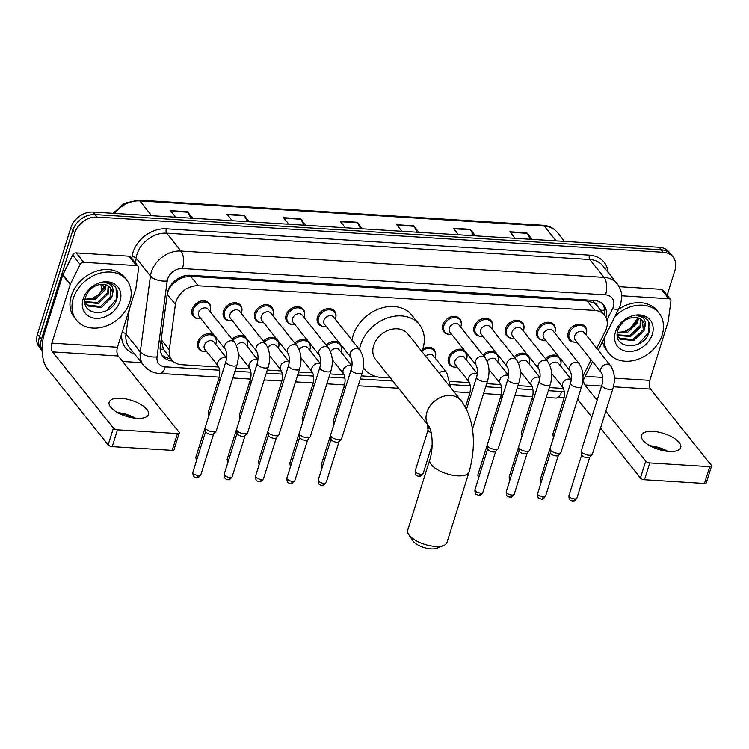 <?xml version="1.0" encoding="UTF-8"?>
<svg xmlns="http://www.w3.org/2000/svg" width="749" height="749" viewBox="0 0 749 749"><rect width="100%" height="100%" fill="white"/><g stroke="black" fill="none" stroke-linecap="round" stroke-linejoin="round"><path stroke-width="1.12" d="M454.812 367.141A10.289 8.042 -38.6 0 1 449.54 364.594A10.289 8.042 -38.6 0 1 448.529 357.61A10.289 8.042 -38.6 0 1 455.841 349.989A10.289 8.042 -38.6 0 1 465.007 351.084M204.112 351.543A10.289 8.042 -38.6 0 1 198.841 348.997A10.289 8.042 -38.6 0 1 197.83 342.012A10.289 8.042 -38.6 0 1 205.142 334.382A10.289 8.042 -38.6 0 1 214.308 335.486M198.419 318.746A10.289 8.042 -38.6 0 1 193.148 316.19A10.289 8.042 -38.6 0 1 192.137 309.215A10.289 8.042 -38.6 0 1 199.974 301.388A10.289 8.042 -38.6 0 1 209.224 303.354A10.289 8.042 -38.6 0 1 210.544 309.065M229.756 320.694A10.289 8.042 -38.6 0 1 224.485 318.147A10.289 8.042 -38.6 0 1 223.474 311.163A10.289 8.042 -38.6 0 1 231.31 303.345A10.289 8.042 -38.6 0 1 240.56 305.311A10.289 8.042 -38.6 0 1 241.88 311.013M261.092 322.641A10.289 8.042 -38.6 0 1 255.821 320.095A10.289 8.042 -38.6 0 1 254.81 313.11A10.289 8.042 -38.6 0 1 262.646 305.292A10.289 8.042 -38.6 0 1 271.906 307.259A10.289 8.042 -38.6 0 1 273.216 312.96M292.428 324.598A10.289 8.042 -38.6 0 1 287.157 322.042A10.289 8.042 -38.6 0 1 286.146 315.067A10.289 8.042 -38.6 0 1 293.983 307.24A10.289 8.042 -38.6 0 1 303.242 309.206A10.289 8.042 -38.6 0 1 304.553 314.917M323.765 326.545A10.289 8.042 -38.6 0 1 318.494 323.999A10.289 8.042 -38.6 0 1 317.482 317.014A10.289 8.042 -38.6 0 1 325.319 309.197A10.289 8.042 -38.6 0 1 334.578 311.163A10.289 8.042 -38.6 0 1 335.898 316.864M511.792 338.248A10.289 8.042 -38.6 0 1 506.521 335.692A10.289 8.042 -38.6 0 1 505.509 328.717A10.289 8.042 -38.6 0 1 513.346 320.89A10.289 8.042 -38.6 0 1 522.605 322.856A10.289 8.042 -38.6 0 1 523.916 328.568M543.128 340.196A10.289 8.042 -38.6 0 1 537.857 337.649A10.289 8.042 -38.6 0 1 536.846 330.665A10.289 8.042 -38.6 0 1 544.692 322.847A10.289 8.042 -38.6 0 1 553.942 324.813A10.289 8.042 -38.6 0 1 555.262 330.515M480.455 336.292A10.289 8.042 -38.6 0 1 475.184 333.745A10.289 8.042 -38.6 0 1 474.173 326.761A10.289 8.042 -38.6 0 1 482.01 318.943A10.289 8.042 -38.6 0 1 491.269 320.909A10.289 8.042 -38.6 0 1 492.58 326.611M449.119 334.344A10.289 8.042 -38.6 0 1 443.848 331.798A10.289 8.042 -38.6 0 1 442.837 324.813A10.289 8.042 -38.6 0 1 450.673 316.996A10.289 8.042 -38.6 0 1 459.923 318.962A10.289 8.042 -38.6 0 1 461.244 324.663M574.464 342.143A10.289 8.042 -38.6 0 1 569.203 339.597A10.289 8.042 -38.6 0 1 568.191 332.612A10.289 8.042 -38.6 0 1 576.028 324.794A10.289 8.042 -38.6 0 1 585.278 326.761A10.289 8.042 -38.6 0 1 586.598 332.462M596.784 348.388L605.323 331.217A19.287 15.074 141.4 0 0 606.493 328.315A19.287 15.074 141.4 0 0 604.593 315.226A19.287 15.074 141.4 0 0 594.79 310.451L198.279 285.781A19.287 15.074 141.4 0 0 175.388 304.459L169.321 349.783A19.287 15.074 141.4 0 0 171.867 359.932A19.287 15.074 141.4 0 0 181.679 364.707L218.792 367.019M177.747 280.192A19.287 15.074 -38.6 0 1 184.329 277.111L184.029 277.093A6.432 5.028 141.4 0 0 177.747 280.192L173.581 283.497C170.051 286.605 167.935 290.2 167.252 294.273L161.185 339.587L163.404 349.212L171.867 359.932M597.459 306.275A6.432 5.028 141.4 0 0 593.32 302.568L593.021 302.549A19.287 15.074 -38.6 0 1 597.093 305.817L604.593 315.226M593.021 302.549L587.263 301.023L190.752 276.353L184.329 277.111M583.003 376.11A19.287 15.074 141.4 0 0 583.293 375.539L591.101 359.829M549.335 387.589L562.227 388.394A19.287 15.074 141.4 0 0 563.491 388.422M235.954 368.087L250.138 368.967M267.29 370.034L281.474 370.924M298.626 371.991L312.81 372.871M329.963 373.938L344.147 374.818M361.308 375.886L377.44 376.897M386.971 377.487L390.126 377.683M450.28 381.428L469.501 382.617M486.653 383.685L500.838 384.574M517.99 385.641L532.174 386.521M514.142 356.777A10.289 8.042 -38.6 0 1 527.68 354.989M528.813 356.412A10.289 8.042 -38.6 0 1 529.618 361.364M482.805 354.829A10.289 8.042 -38.6 0 1 496.344 353.041M497.476 354.455A10.289 8.042 -38.6 0 1 498.282 359.408M466.14 352.507A10.289 8.042 -38.6 0 1 466.945 357.46M422.801 348.865A10.289 8.042 -38.6 0 1 434.289 349.811A10.289 8.042 -38.6 0 1 435.6 355.513M326.115 345.083A10.289 8.042 -38.6 0 1 339.653 343.285M340.786 344.709A10.289 8.042 -38.6 0 1 341.591 349.661M294.778 343.126A10.289 8.042 -38.6 0 1 308.316 341.338M309.449 342.761A10.289 8.042 -38.6 0 1 310.255 347.714M263.433 341.179A10.289 8.042 -38.6 0 1 276.98 339.391M278.113 340.804A10.289 8.042 -38.6 0 1 278.918 345.757M232.096 339.231A10.289 8.042 -38.6 0 1 245.644 337.434M246.777 338.857A10.289 8.042 -38.6 0 1 247.582 343.81M215.44 336.91A10.289 8.042 -38.6 0 1 216.236 341.862M545.478 358.734A10.289 8.042 -38.6 0 1 559.016 356.936M560.149 358.359A10.289 8.042 -38.6 0 1 560.954 363.312M605.978 317.407A19.287 15.074 141.4 0 0 603.825 305.199A19.287 15.074 141.4 0 0 594.023 300.424L190.143 275.286A19.287 15.074 141.4 0 0 167.252 293.973L160.277 346.094A19.287 15.074 141.4 0 0 162.823 356.243A19.287 15.074 141.4 0 0 172.635 361.018L172.869 361.037M602.739 304.01A19.287 15.074 -38.6 0 1 604.059 314.552M42.15 350.541A19.287 15.074 -38.6 0 1 41.457 339.278L74.816 232.827A19.287 15.074 -38.6 0 1 97.052 217.079L663.277 252.31A19.287 15.074 -38.6 0 1 673.089 257.085A19.287 15.074 -38.6 0 1 674.98 270.174L667.106 295.293M141.458 362.638L122.593 361.467M42.159 350.878L39.341 347.349A19.287 15.074 -38.6 0 1 37.45 334.26L70.809 227.808A19.287 15.074 -38.6 0 1 93.045 212.061L659.279 247.292L661.273 249.801A19.287 15.074 -38.6 0 1 671.085 254.576A19.287 15.074 -38.6 0 0 661.273 249.801L95.048 214.57L661.273 249.801L663.277 252.31M70.809 227.808L72.812 230.317A19.287 15.074 -38.6 0 1 95.048 214.57A19.287 15.074 -38.6 0 0 72.812 230.317L39.454 336.769L72.812 230.317L74.816 232.827M41.345 349.858A19.287 15.074 -38.6 0 1 39.454 336.769A19.287 15.074 -38.6 0 0 41.345 349.858M170.735 358.518L170.632 358.509A19.287 15.074 -38.6 0 1 161.906 354.923M190.92 218.146L187.756 212.201A5.14 2.425 -86.4 0 0 187.428 211.705L170.463 210.647L175.697 217.201M192.662 218.259L187.428 211.705M247.488 221.667L244.324 215.721A5.14 2.425 -86.4 0 0 243.996 215.225L227.031 214.167L232.265 220.721M249.23 221.779L243.996 215.225M304.057 225.187L300.892 219.242A5.14 2.425 -86.4 0 0 300.564 218.745L283.59 217.687L288.824 224.241M305.798 225.299L300.564 218.745M530.32 239.268L527.156 233.323A5.14 2.425 -86.4 0 0 526.828 232.827L509.863 231.769L515.097 238.322M532.062 239.38L526.828 232.827M473.752 235.748L470.587 229.803A5.14 2.425 -86.4 0 0 470.26 229.306L453.295 228.248L458.528 234.802M475.493 235.86L470.26 229.306M417.184 232.227L414.019 226.282A5.14 2.425 -86.4 0 0 413.701 225.786L396.727 224.728L401.96 231.282M418.934 232.34L413.701 225.786M360.615 228.707L357.46 222.762A5.14 2.425 -86.4 0 0 357.133 222.266L340.158 221.208L345.392 227.762M362.366 228.82L357.133 222.266M659.279 247.292A19.287 15.074 -38.6 0 1 669.082 252.067L673.089 257.085M615.004 316.396A32.151 25.129 -38.6 0 1 658.998 313.148A32.151 25.129 -38.6 0 1 662.153 334.962A32.151 25.129 -38.6 0 1 637.661 359.408A32.151 25.129 -38.6 0 1 608.74 353.256A32.151 25.129 -38.6 0 1 604.331 337.883M618.515 309.337A32.151 25.129 -38.6 0 1 656.995 310.638L658.998 313.148M652.313 334.354A20.963 16.384 -38.6 0 1 628.149 351.468A20.963 16.384 -38.6 0 1 615.435 332.06A20.963 16.384 -38.6 0 1 639.599 314.936A20.963 16.384 -38.6 0 1 652.313 334.354M618.047 329.747C610.997 349.39 643.204 351.29 648.821 332.856C650.619 327.884 650.216 323.615 647.595 320.038C644.852 316.996 641.125 315.544 636.416 315.694C643.84 316.481 646.612 320.46 644.739 327.622A14.531 11.357 -38.6 0 0 642.726 321.003A14.531 11.357 -38.6 0 0 632.203 317.576C625.406 319.018 620.687 323.072 618.047 329.747M618.356 337.022L619.563 338.155L632.877 339.615L643.232 329.71L642.473 320.694M617.288 335.084L620.359 339.147L633.673 340.608L644.028 330.702L644.739 327.622M617.27 334.812L629.694 335.636L640.058 325.731L640.414 318.952M617.391 335.337L630.489 336.629L640.854 326.723L640.985 319.346M617.438 332.275L626.52 331.648L636.875 321.752L637.633 317.773M617.345 332.996L627.316 332.65L637.671 322.744L638.41 318.007M636.566 319.392L631.295 327.622L622.344 332.631M608.74 353.256L606.746 350.747A32.151 25.129 -38.6 0 1 602.599 341.375M638.86 343.735L648.906 332.191L648.334 321.115M666.657 451.216A25.719 10.486 17.4 0 0 650.909 446.282M649.842 445.702A20.579 8.389 -162.6 0 1 667.874 451.357M669.091 451.45A20.579 8.389 17.4 0 0 680.719 447.574A20.579 8.389 17.4 0 0 672.92 437.472A20.579 8.389 17.4 0 0 653.081 431.387A20.579 8.389 17.4 0 0 641.453 435.263A20.579 8.389 17.4 0 0 649.252 445.365A20.579 8.389 17.4 0 0 669.091 451.45M621.717 295.789L668.848 298.729L661.339 289.32A3.211 2.509 -38.6 0 1 662.977 290.116L670.486 299.525A3.211 2.509 141.4 0 0 668.848 298.729M619.114 286.689L661.339 289.32M577.751 398.852A25.719 12.143 -86.4 0 0 579.614 401.82L591.841 417.137M711.55 466.065L706.279 482.871A3.211 1.311 -162.6 0 1 704.463 483.479L709.734 466.674A3.211 1.311 17.4 0 0 711.55 466.065A3.211 1.311 17.4 0 0 711.307 465.279L650.497 389.096A6.432 3.033 93.6 0 1 649.758 380.361L668.108 321.78A3.211 2.509 141.4 0 0 668.22 321.284L670.907 301.21A3.211 2.509 141.4 0 0 670.486 299.525M644.505 479.753A3.211 1.311 -162.6 0 1 640.423 478.002L645.694 461.197A3.211 1.311 17.4 0 0 649.776 462.938L644.505 479.753L704.463 483.479M600.548 428.044L640.423 478.002M649.776 462.938L709.734 466.674M645.694 461.197L605.819 411.238M597.112 400.331L584.885 385.014A6.432 3.033 93.6 0 1 583.593 379.621M443.764 545.487L436.864 548.259A14.147 5.767 -162.6 0 1 431.059 548.914A14.147 5.767 -162.6 0 1 412.708 540.684L408.626 534.477A20.579 8.389 17.4 0 0 435.319 546.442A20.579 8.389 17.4 0 0 443.764 545.487A20.579 8.389 17.4 0 0 446.947 542.566L469.071 471.973A20.579 8.389 -162.6 0 1 457.442 475.849A20.579 8.389 -162.6 0 1 437.603 469.763A20.579 8.389 -162.6 0 1 429.804 459.661L407.681 530.255A20.579 8.389 17.4 0 0 408.626 534.477M428.868 426.218A20.579 16.075 141.4 0 1 426.855 412.268A20.579 16.075 141.4 0 1 450.57 395.463A20.579 16.075 141.4 0 1 461.038 400.556L407.831 333.904A20.579 16.075 141.4 0 0 389.321 329.972A20.579 16.075 141.4 0 0 373.648 345.607A20.579 16.075 141.4 0 0 375.67 359.576L428.868 426.218C432.538 431.387 433.493 448.979 429.804 459.661M359.52 349.614A35.362 27.638 -38.6 0 1 360.644 344.802A35.362 27.638 -38.6 0 1 387.579 317.913A35.362 27.638 -38.6 0 1 419.393 324.673A35.362 27.638 -38.6 0 1 422.867 348.678A35.362 27.638 -38.6 0 1 421.856 351.468M352.011 340.215A35.362 27.638 -38.6 0 1 353.135 335.393A35.362 27.638 -38.6 0 1 380.071 308.513A35.362 27.638 -38.6 0 1 411.884 315.273L419.393 324.673M389.695 377.14A35.362 27.638 -38.6 0 1 364.108 368.798A35.362 27.638 -38.6 0 1 363.368 367.806M601.447 372.777L575.223 339.924A5.786 4.522 -38.6 0 1 574.652 335.992A5.786 4.522 -38.6 0 1 579.061 331.601A5.786 4.522 -38.6 0 1 584.267 332.706L610.491 365.559A5.786 4.522 -38.6 0 0 607.224 364.117A5.786 4.522 -38.6 0 0 600.876 368.854A5.786 4.522 -38.6 0 0 601.447 372.777C603.039 376.26 603.198 380.305 601.934 384.911L581.327 450.692A5.786 2.359 -162.6 0 0 581.29 451.141A5.786 2.359 -162.6 0 0 581.758 452.106A5.786 2.359 -162.6 0 0 589.098 455.242A5.786 2.359 -162.6 0 0 592.141 454.54A5.786 2.359 -162.6 0 0 592.365 454.147L612.982 388.375A5.786 2.359 -162.6 0 1 609.714 389.471A5.786 2.359 -162.6 0 1 609.386 389.443A5.786 2.359 -162.6 0 1 601.934 384.911M576.973 342.124A9.643 7.537 -38.6 0 1 570.204 339.821A9.643 7.537 -38.6 0 1 569.249 333.277A9.643 7.537 -38.6 0 1 576.599 325.946A9.643 7.537 -38.6 0 1 585.278 327.79A9.643 7.537 -38.6 0 1 586.224 334.335A9.643 7.537 -38.6 0 1 586.027 334.906M592.141 454.54L589.622 457.311A4.176 1.704 -162.6 0 1 587.422 457.817A4.176 1.704 -162.6 0 1 582.113 455.551A4.176 1.704 -162.6 0 1 581.776 454.858L581.29 451.141M570.111 370.83L543.877 337.977A5.786 4.522 -38.6 0 1 543.315 334.045A5.786 4.522 -38.6 0 1 547.725 329.644A5.786 4.522 -38.6 0 1 552.921 330.749L579.155 363.611A5.786 4.522 -38.6 0 0 575.887 362.17A5.786 4.522 -38.6 0 0 569.54 366.907A5.786 4.522 -38.6 0 0 570.111 370.83C571.702 374.313 571.861 378.357 570.598 382.964L549.991 448.735A5.786 2.359 -162.6 0 0 549.953 449.185A5.786 2.359 -162.6 0 0 550.421 450.149A5.786 2.359 -162.6 0 0 557.762 453.295A5.786 2.359 -162.6 0 0 560.804 452.593A5.786 2.359 -162.6 0 0 561.029 452.199L581.645 386.428A5.786 2.359 -162.6 0 1 578.378 387.514A5.786 2.359 -162.6 0 1 578.05 387.495A5.786 2.359 -162.6 0 1 570.598 382.964M545.637 340.177A9.643 7.537 -38.6 0 1 538.859 337.874A9.643 7.537 -38.6 0 1 537.913 331.33A9.643 7.537 -38.6 0 1 545.263 323.999A9.643 7.537 -38.6 0 1 553.942 325.834A9.643 7.537 -38.6 0 1 554.887 332.387A9.643 7.537 -38.6 0 1 554.681 332.959M560.804 452.593L558.277 455.364A4.176 1.704 -162.6 0 1 556.086 455.869A4.176 1.704 -162.6 0 1 550.777 453.604A4.176 1.704 -162.6 0 1 550.44 452.902L549.953 449.185M538.765 368.882L512.541 336.02A5.786 4.522 -38.6 0 1 511.979 332.097A5.786 4.522 -38.6 0 1 516.379 327.697A5.786 4.522 -38.6 0 1 521.585 328.802L547.819 361.664A5.786 4.522 -38.6 0 0 544.551 360.213A5.786 4.522 -38.6 0 0 538.203 364.95A5.786 4.522 -38.6 0 0 538.765 368.882C540.366 372.365 540.525 376.41 539.261 381.016L518.654 446.788A5.786 2.359 -162.6 0 0 518.617 447.237A5.786 2.359 -162.6 0 0 519.085 448.202A5.786 2.359 -162.6 0 0 526.425 451.338A5.786 2.359 -162.6 0 0 529.468 450.636A5.786 2.359 -162.6 0 0 529.693 450.252L550.309 384.471A5.786 2.359 -162.6 0 1 547.042 385.566A5.786 2.359 -162.6 0 1 546.714 385.538A5.786 2.359 -162.6 0 1 539.261 381.016M514.301 338.23A9.643 7.537 -38.6 0 1 507.522 335.917A9.643 7.537 -38.6 0 1 506.577 329.373A9.643 7.537 -38.6 0 1 513.926 322.042A9.643 7.537 -38.6 0 1 522.605 323.886A9.643 7.537 -38.6 0 1 523.551 330.431A9.643 7.537 -38.6 0 1 523.345 331.011M529.468 450.636L526.94 453.407A4.176 1.704 -162.6 0 1 524.749 453.922A4.176 1.704 -162.6 0 1 519.441 451.656A4.176 1.704 -162.6 0 1 519.104 450.954L518.617 447.237M507.429 366.926L481.204 334.073A5.786 4.522 -38.6 0 1 480.633 330.15A5.786 4.522 -38.6 0 1 485.043 325.749A5.786 4.522 -38.6 0 1 490.249 326.854L516.473 359.707A5.786 4.522 -38.6 0 0 513.215 358.265A5.786 4.522 -38.6 0 0 506.867 363.003A5.786 4.522 -38.6 0 0 507.429 366.926C509.02 370.409 509.189 374.453 507.925 379.069L487.309 444.84A5.786 2.359 -162.6 0 0 487.281 445.29A5.786 2.359 -162.6 0 0 487.739 446.254A5.786 2.359 -162.6 0 0 495.089 449.391A5.786 2.359 -162.6 0 0 498.132 448.688A5.786 2.359 -162.6 0 0 498.357 448.305L518.973 382.524A5.786 2.359 -162.6 0 1 515.696 383.619A5.786 2.359 -162.6 0 1 515.378 383.591A5.786 2.359 -162.6 0 1 507.925 379.069M482.965 336.282A9.643 7.537 -38.6 0 1 476.186 333.97A9.643 7.537 -38.6 0 1 475.241 327.425A9.643 7.537 -38.6 0 1 482.59 320.095A9.643 7.537 -38.6 0 1 491.26 321.939A9.643 7.537 -38.6 0 1 492.215 328.483A9.643 7.537 -38.6 0 1 492.009 329.054M498.132 448.688L495.604 451.46A4.176 1.704 -162.6 0 1 493.404 451.965A4.176 1.704 -162.6 0 1 488.105 449.7A4.176 1.704 -162.6 0 1 487.768 449.007L487.281 445.29M476.092 364.978L449.868 332.125A5.786 4.522 -38.6 0 1 449.297 328.193A5.786 4.522 -38.6 0 1 453.707 323.793A5.786 4.522 -38.6 0 1 458.912 324.907L485.137 357.76A5.786 4.522 -38.6 0 0 481.869 356.318A5.786 4.522 -38.6 0 0 475.521 361.055A5.786 4.522 -38.6 0 0 476.092 364.978C477.684 368.461 477.853 372.506 476.589 377.112L466.487 409.329M451.628 334.326A9.643 7.537 -38.6 0 1 444.85 332.022A9.643 7.537 -38.6 0 1 443.904 325.478A9.643 7.537 -38.6 0 1 451.254 318.147A9.643 7.537 -38.6 0 1 459.923 319.992A9.643 7.537 -38.6 0 1 460.869 326.536A9.643 7.537 -38.6 0 1 460.672 327.107M350.738 357.179L324.514 324.326A5.786 4.522 -38.6 0 1 323.952 320.394A5.786 4.522 -38.6 0 1 328.352 315.994A5.786 4.522 -38.6 0 1 333.558 317.099L359.792 349.961A5.786 4.522 -38.6 0 0 356.524 348.519A5.786 4.522 -38.6 0 0 350.176 353.256A5.786 4.522 -38.6 0 0 350.738 357.179C352.339 360.662 352.498 364.707 351.234 369.313L330.627 435.085A5.786 2.359 -162.6 0 0 330.59 435.534A5.786 2.359 -162.6 0 0 331.058 436.498A5.786 2.359 -162.6 0 0 338.398 439.644A5.786 2.359 -162.6 0 0 341.441 438.942A5.786 2.359 -162.6 0 0 341.666 438.549L362.282 372.777A5.786 2.359 -162.6 0 1 359.014 373.863A5.786 2.359 -162.6 0 1 358.687 373.845A5.786 2.359 -162.6 0 1 351.234 369.313M326.274 326.527A9.643 7.537 -38.6 0 1 319.495 324.223A9.643 7.537 -38.6 0 1 318.55 317.679A9.643 7.537 -38.6 0 1 325.899 310.339A9.643 7.537 -38.6 0 1 334.578 312.183A9.643 7.537 -38.6 0 1 335.524 318.728A9.643 7.537 -38.6 0 1 335.318 319.308M341.441 438.942L338.913 441.713A4.176 1.704 -162.6 0 1 336.722 442.219A4.176 1.704 -162.6 0 1 331.414 439.953A4.176 1.704 -162.6 0 1 331.077 439.251L330.59 435.534M319.402 355.232L293.177 322.37A5.786 4.522 -38.6 0 1 292.606 318.447A5.786 4.522 -38.6 0 1 297.016 314.046A5.786 4.522 -38.6 0 1 302.221 315.151L328.446 348.004A5.786 4.522 -38.6 0 0 325.188 346.562A5.786 4.522 -38.6 0 0 318.84 351.3A5.786 4.522 -38.6 0 0 319.402 355.232C321.003 358.715 321.162 362.759 319.898 367.366L299.282 433.137A5.786 2.359 -162.6 0 0 299.254 433.587A5.786 2.359 -162.6 0 0 299.722 434.551A5.786 2.359 -162.6 0 0 307.062 437.688A5.786 2.359 -162.6 0 0 310.105 436.985A5.786 2.359 -162.6 0 0 310.329 436.601L330.946 370.821A5.786 2.359 -162.6 0 1 327.669 371.916A5.786 2.359 -162.6 0 1 327.35 371.888A5.786 2.359 -162.6 0 1 319.898 367.366M294.937 324.579A9.643 7.537 -38.6 0 1 288.159 322.267A9.643 7.537 -38.6 0 1 287.213 315.722A9.643 7.537 -38.6 0 1 294.563 308.391A9.643 7.537 -38.6 0 1 303.242 310.236A9.643 7.537 -38.6 0 1 304.188 316.78A9.643 7.537 -38.6 0 1 303.982 317.361M310.105 436.985L307.577 439.757A4.176 1.704 -162.6 0 1 305.386 440.272A4.176 1.704 -162.6 0 1 300.077 438.006A4.176 1.704 -162.6 0 1 299.74 437.304L299.254 433.587M288.065 353.275L261.841 320.422A5.786 4.522 -38.6 0 1 261.27 316.499A5.786 4.522 -38.6 0 1 265.68 312.099A5.786 4.522 -38.6 0 1 270.885 313.204L297.11 346.057A5.786 4.522 -38.6 0 0 293.851 344.615A5.786 4.522 -38.6 0 0 287.494 349.352A5.786 4.522 -38.6 0 0 288.065 353.275C289.657 356.758 289.826 360.803 288.562 365.409L267.945 431.19A5.786 2.359 -162.6 0 0 267.917 431.639A5.786 2.359 -162.6 0 0 268.376 432.604A5.786 2.359 -162.6 0 0 275.726 435.74A5.786 2.359 -162.6 0 0 278.768 435.038A5.786 2.359 -162.6 0 0 278.993 434.645L299.609 368.873A5.786 2.359 -162.6 0 1 296.332 369.969A5.786 2.359 -162.6 0 1 296.014 369.94A5.786 2.359 -162.6 0 1 288.562 365.409M263.601 322.622A9.643 7.537 -38.6 0 1 256.823 320.319A9.643 7.537 -38.6 0 1 255.877 313.775A9.643 7.537 -38.6 0 1 263.227 306.444A9.643 7.537 -38.6 0 1 271.896 308.288A9.643 7.537 -38.6 0 1 272.851 314.833A9.643 7.537 -38.6 0 1 272.645 315.404M278.768 435.038L276.241 437.809A4.176 1.704 -162.6 0 1 274.04 438.315A4.176 1.704 -162.6 0 1 268.741 436.049A4.176 1.704 -162.6 0 1 268.404 435.356L267.917 431.639M256.729 351.328L230.505 318.475A5.786 4.522 -38.6 0 1 229.934 314.543A5.786 4.522 -38.6 0 1 234.343 310.142A5.786 4.522 -38.6 0 1 239.549 311.256L265.773 344.109A5.786 4.522 -38.6 0 0 262.506 342.668A5.786 4.522 -38.6 0 0 256.158 347.405A5.786 4.522 -38.6 0 0 256.729 351.328C258.321 354.811 258.489 358.855 257.225 363.462L236.609 429.243A5.786 2.359 -162.6 0 0 236.572 429.683A5.786 2.359 -162.6 0 0 237.04 430.656A5.786 2.359 -162.6 0 0 244.389 433.793A5.786 2.359 -162.6 0 0 247.423 433.091A5.786 2.359 -162.6 0 0 247.657 432.697L268.264 366.926A5.786 2.359 -162.6 0 1 264.996 368.012A5.786 2.359 -162.6 0 1 264.678 367.993A5.786 2.359 -162.6 0 1 257.225 363.462M232.265 320.675A9.643 7.537 -38.6 0 1 225.486 318.372A9.643 7.537 -38.6 0 1 224.541 311.827A9.643 7.537 -38.6 0 1 231.89 304.497A9.643 7.537 -38.6 0 1 240.56 306.341A9.643 7.537 -38.6 0 1 241.506 312.885A9.643 7.537 -38.6 0 1 241.309 313.457M247.423 433.091L244.904 435.862A4.176 1.704 -162.6 0 1 242.704 436.367A4.176 1.704 -162.6 0 1 237.405 434.102A4.176 1.704 -162.6 0 1 237.068 433.409L236.572 429.683M225.393 349.38L199.168 316.518A5.786 4.522 -38.6 0 1 198.597 312.595A5.786 4.522 -38.6 0 1 203.007 308.195A5.786 4.522 -38.6 0 1 208.213 309.3L234.437 342.162A5.786 4.522 -38.6 0 0 231.169 340.72A5.786 4.522 -38.6 0 0 224.822 345.448A5.786 4.522 -38.6 0 0 225.393 349.38C226.984 352.863 227.153 356.908 225.889 361.514L205.273 427.286A5.786 2.359 -162.6 0 0 205.235 427.735A5.786 2.359 -162.6 0 0 205.703 428.7A5.786 2.359 -162.6 0 0 213.044 431.836A5.786 2.359 -162.6 0 0 216.087 431.134A5.786 2.359 -162.6 0 0 216.321 430.75L236.927 364.978A5.786 2.359 -162.6 0 1 233.66 366.064A5.786 2.359 -162.6 0 1 233.332 366.036A5.786 2.359 -162.6 0 1 225.889 361.514M200.929 318.728A9.643 7.537 -38.6 0 1 194.15 316.424A9.643 7.537 -38.6 0 1 193.205 309.88A9.643 7.537 -38.6 0 1 200.545 302.54A9.643 7.537 -38.6 0 1 209.224 304.384A9.643 7.537 -38.6 0 1 210.169 310.929A9.643 7.537 -38.6 0 1 209.973 311.509M216.087 431.134L213.568 433.914A4.176 1.704 -162.6 0 1 211.368 434.42A4.176 1.704 -162.6 0 1 206.069 432.154A4.176 1.704 -162.6 0 1 205.732 431.452L205.235 427.735M549.85 365.147A5.786 4.522 -38.6 0 1 558.623 363.555L571.318 379.453M554.026 435.852A5.786 2.359 -162.6 0 1 553.371 435.197A5.786 2.359 -162.6 0 1 552.912 434.233A5.786 2.359 -162.6 0 1 552.94 433.783L563.585 399.835C564.849 395.229 564.68 391.184 563.089 387.701A5.786 4.522 -38.6 0 1 562.518 383.778A5.786 4.522 -38.6 0 1 568.865 379.041A5.786 4.522 -38.6 0 1 571.29 379.715M546.293 359.754A9.643 7.537 -38.6 0 1 559.634 358.64A9.643 7.537 -38.6 0 1 560.58 365.184A9.643 7.537 -38.6 0 1 560.383 365.755M518.514 363.199A5.786 4.522 -38.6 0 1 527.287 361.598L539.982 377.505M522.69 433.905A5.786 2.359 -162.6 0 1 522.034 433.25A5.786 2.359 -162.6 0 1 521.576 432.285A5.786 2.359 -162.6 0 1 521.604 431.836L532.249 397.888C533.513 393.281 533.344 389.237 531.753 385.754A5.786 4.522 -38.6 0 1 531.181 381.821A5.786 4.522 -38.6 0 1 537.529 377.084A5.786 4.522 -38.6 0 1 539.945 377.758M514.956 357.807A9.643 7.537 -38.6 0 1 528.298 356.683A9.643 7.537 -38.6 0 1 529.243 363.228A9.643 7.537 -38.6 0 1 529.047 363.808M487.178 361.243A5.786 4.522 -38.6 0 1 495.95 359.651L508.637 375.558M491.353 431.958A5.786 2.359 -162.6 0 1 490.698 431.302A5.786 2.359 -162.6 0 1 490.23 430.338A5.786 2.359 -162.6 0 1 490.267 429.889L500.912 395.94C502.176 391.324 502.008 387.28 500.416 383.797A5.786 4.522 -38.6 0 1 499.845 379.874A5.786 4.522 -38.6 0 1 506.193 375.137A5.786 4.522 -38.6 0 1 508.608 375.811M483.62 355.859A9.643 7.537 -38.6 0 1 496.961 354.736A9.643 7.537 -38.6 0 1 497.907 361.28A9.643 7.537 -38.6 0 1 497.711 361.851M470.653 396.052A5.786 2.359 -162.6 0 1 469.998 395.397A5.786 2.359 -162.6 0 1 469.567 393.983C470.831 389.377 470.672 385.332 469.08 381.85L455.561 364.922A5.786 4.522 -38.6 0 1 454.999 360.99A5.786 4.522 -38.6 0 1 459.399 356.59A5.786 4.522 -38.6 0 1 464.605 357.704L477.3 373.601M457.321 367.122A9.643 7.537 -38.6 0 1 450.542 364.819A9.643 7.537 -38.6 0 1 449.597 358.275A9.643 7.537 -38.6 0 1 456.946 350.944A9.643 7.537 -38.6 0 1 465.625 352.788A9.643 7.537 -38.6 0 1 466.571 359.333A9.643 7.537 -38.6 0 1 466.365 359.904M425.572 356.131A5.786 4.522 -38.6 0 1 433.268 355.747L446.788 372.684A5.786 4.522 -38.6 0 0 443.52 371.242A5.786 4.522 -38.6 0 0 439.083 373.058M430.169 429.046A5.786 2.359 -162.6 0 1 428.025 427.398A5.786 2.359 -162.6 0 1 427.557 426.434A5.786 2.359 -162.6 0 1 427.595 425.984L427.904 425.011M422.062 350.944A9.643 7.537 -38.6 0 1 434.289 350.832A9.643 7.537 -38.6 0 1 435.235 357.376A9.643 7.537 -38.6 0 1 435.029 357.956M431.143 432.566A4.176 1.704 -162.6 0 1 428.381 430.853A4.176 1.704 -162.6 0 1 428.044 430.151L427.557 426.434M330.487 351.496A5.786 4.522 -38.6 0 1 339.26 349.905L351.955 365.802M334.663 422.202A5.786 2.359 -162.6 0 1 334.007 421.547A5.786 2.359 -162.6 0 1 333.548 420.582A5.786 2.359 -162.6 0 1 333.577 420.133L344.222 386.184C345.486 381.578 345.317 377.533 343.725 374.051A5.786 4.522 -38.6 0 1 343.154 370.128A5.786 4.522 -38.6 0 1 349.502 365.39A5.786 4.522 -38.6 0 1 351.918 366.064M326.929 346.104A9.643 7.537 -38.6 0 1 340.271 344.989A9.643 7.537 -38.6 0 1 341.216 351.534A9.643 7.537 -38.6 0 1 341.02 352.105M299.151 349.549A5.786 4.522 -38.6 0 1 307.923 347.948L320.619 363.855M303.326 420.255A5.786 2.359 -162.6 0 1 302.671 419.599A5.786 2.359 -162.6 0 1 302.212 418.635A5.786 2.359 -162.6 0 1 302.24 418.185L312.885 384.237C314.149 379.631 313.981 375.586 312.389 372.103A5.786 4.522 -38.6 0 1 311.818 368.171A5.786 4.522 -38.6 0 1 318.166 363.434A5.786 4.522 -38.6 0 1 320.581 364.108M295.593 344.156A9.643 7.537 -38.6 0 1 308.934 343.033A9.643 7.537 -38.6 0 1 309.88 349.577A9.643 7.537 -38.6 0 1 309.683 350.158M267.814 347.592A5.786 4.522 -38.6 0 1 276.587 346.001L289.273 361.907M271.99 418.307A5.786 2.359 -162.6 0 1 271.335 417.652A5.786 2.359 -162.6 0 1 270.866 416.687A5.786 2.359 -162.6 0 1 270.904 416.238L281.549 382.28C282.813 377.674 282.645 373.629 281.053 370.146A5.786 4.522 -38.6 0 1 280.482 366.224A5.786 4.522 -38.6 0 1 286.83 361.486A5.786 4.522 -38.6 0 1 289.245 362.16M264.257 342.199A9.643 7.537 -38.6 0 1 277.598 341.085A9.643 7.537 -38.6 0 1 278.544 347.63A9.643 7.537 -38.6 0 1 278.338 348.201M236.478 345.645A5.786 4.522 -38.6 0 1 245.241 344.053L257.937 359.951M240.644 416.35A5.786 2.359 -162.6 0 1 239.998 415.704A5.786 2.359 -162.6 0 1 239.53 414.74A5.786 2.359 -162.6 0 1 239.568 414.291L250.203 380.333C251.467 375.726 251.308 371.682 249.717 368.199A5.786 4.522 -38.6 0 1 249.145 364.276A5.786 4.522 -38.6 0 1 255.493 359.539A5.786 4.522 -38.6 0 1 257.909 360.213M232.92 340.252A9.643 7.537 -38.6 0 1 246.262 339.138A9.643 7.537 -38.6 0 1 247.207 345.682A9.643 7.537 -38.6 0 1 247.001 346.253M219.953 380.455A5.786 2.359 -162.6 0 1 219.298 379.799A5.786 2.359 -162.6 0 1 218.867 378.385C220.131 373.779 219.972 369.734 218.371 366.252L204.861 349.324A5.786 4.522 -38.6 0 1 204.29 345.392A5.786 4.522 -38.6 0 1 208.699 340.992A5.786 4.522 -38.6 0 1 213.905 342.096L226.601 358.003M209.308 414.403A5.786 2.359 -162.6 0 1 208.662 413.748A5.786 2.359 -162.6 0 1 208.194 412.783A5.786 2.359 -162.6 0 1 208.231 412.334L218.867 378.385M206.621 351.524A9.643 7.537 -38.6 0 1 199.843 349.221A9.643 7.537 -38.6 0 1 198.897 342.677A9.643 7.537 -38.6 0 1 206.247 335.337A9.643 7.537 -38.6 0 1 214.916 337.181A9.643 7.537 -38.6 0 1 215.871 343.725A9.643 7.537 -38.6 0 1 215.665 344.306M134.371 418.092A25.719 10.486 17.4 0 0 118.623 413.158M117.556 412.577A20.579 8.389 -162.6 0 1 135.588 418.232M136.805 418.326A20.579 8.389 17.4 0 0 148.433 414.45A20.579 8.389 17.4 0 0 140.625 404.348A20.579 8.389 17.4 0 0 120.786 398.262A20.579 8.389 17.4 0 0 109.167 402.138A20.579 8.389 17.4 0 0 116.966 412.24A20.579 8.389 17.4 0 0 136.805 418.326M83.673 262.309A3.211 2.509 141.4 0 0 80.162 264.453L70.406 284.086A3.211 2.509 141.4 0 0 70.209 284.573L62.701 275.164A3.211 2.509 -38.6 0 1 62.897 274.677L72.653 255.044A3.211 2.509 -38.6 0 1 76.164 252.9L83.673 262.309L136.561 265.605L129.053 256.195A3.211 2.509 -38.6 0 1 130.691 256.991L138.2 266.401A3.211 2.509 141.4 0 0 136.561 265.605M76.164 252.9L129.053 256.195M62.701 275.164L44.341 333.745A25.719 12.143 -86.4 0 0 47.327 368.695L108.137 444.878L113.408 428.072L52.599 351.89A6.432 3.033 93.6 0 1 51.85 343.154L70.209 284.573M179.264 432.941L173.993 449.746A3.211 1.311 -162.6 0 1 172.176 450.355L177.447 433.549A3.211 1.311 17.4 0 0 179.264 432.941A3.211 1.311 17.4 0 0 179.02 432.154L118.211 355.972A6.432 3.033 93.6 0 1 117.462 347.236L135.822 288.655A3.211 2.509 141.4 0 0 135.934 288.159L138.621 268.086A3.211 2.509 141.4 0 0 138.2 266.401M113.408 428.072A3.211 1.311 17.4 0 0 117.481 429.814L112.219 446.629L172.176 450.355M112.219 446.629A3.211 1.311 -162.6 0 1 108.137 444.878M117.481 429.814L177.447 433.549M73.299 298.317A32.151 25.129 -38.6 0 1 97.791 273.872A32.151 25.129 -38.6 0 1 126.712 280.023A32.151 25.129 -38.6 0 1 129.867 301.838A32.151 25.129 -38.6 0 1 105.375 326.283A32.151 25.129 -38.6 0 1 76.454 320.132A32.151 25.129 -38.6 0 1 73.299 298.317M76.454 320.132L74.451 317.623A32.151 25.129 -38.6 0 1 71.295 295.808A32.151 25.129 -38.6 0 1 95.788 271.363A32.151 25.129 -38.6 0 1 124.708 277.514L126.712 280.023M120.027 301.229A20.963 16.384 -38.6 0 1 95.863 318.344A20.963 16.384 -38.6 0 1 83.139 298.935A20.963 16.384 -38.6 0 1 107.304 281.811A20.963 16.384 -38.6 0 1 120.027 301.229M85.76 296.623C78.711 316.265 110.918 318.166 116.535 299.731C118.333 294.76 117.921 290.49 115.309 286.914C112.565 283.871 108.839 282.42 104.13 282.57C111.545 283.356 114.325 287.335 112.453 294.497A14.531 11.357 -38.6 0 0 110.44 287.878A14.531 11.357 -38.6 0 0 99.917 284.451C93.119 285.893 88.401 289.947 85.76 296.623M86.069 303.897L87.277 305.03L100.591 306.491L110.946 296.585L110.178 287.569M84.993 301.959L88.064 306.023L101.377 307.483L111.741 297.578L112.453 294.497M84.983 301.688L97.407 302.512L107.762 292.606L108.118 285.828M85.105 302.212L98.203 303.504L108.558 293.599L108.699 286.221M85.143 299.151L94.234 298.523L104.588 288.627L105.347 284.648M85.049 299.872L95.029 299.525L105.384 289.62L106.115 284.882M104.28 286.268L99.008 294.497L90.058 299.506M106.564 310.61L116.619 299.066L116.039 287.991M172.167 283.506A19.287 9.325 7.6 0 0 173.581 283.497M593.32 302.568A19.287 9.11 -86.4 0 0 593.91 300.415M169.892 358.453A19.287 9.11 -86.4 0 0 170.201 357.844M600.567 310.18A19.287 6.161 26.4 0 0 604.509 310.067M160.155 349.025A19.287 9.325 7.6 0 0 163.404 349.212M184.029 277.093A19.287 9.11 -86.4 0 0 184.394 275.847M587.263 301.023L594.79 310.451M161.185 339.587L169.321 349.783M167.252 294.273L175.388 304.459M190.752 276.353L198.279 285.781M606.933 320.095L612.588 308.7A12.864 10.046 141.4 0 0 613.375 306.772A12.864 10.046 141.4 0 0 605.567 294.853L182.456 268.526A12.864 10.046 141.4 0 0 167.626 279.031A12.864 10.046 141.4 0 0 167.196 280.987L157.028 356.889A12.864 10.046 141.4 0 0 165.267 366.841L219.579 370.221M157.028 356.889A12.864 6.217 7.6 0 1 140.278 351.871L126.01 334.007A25.719 20.101 141.4 0 0 129.408 347.545L143.677 365.418A25.719 20.101 -38.6 0 1 140.278 351.871L150.437 275.969A25.719 20.101 -38.6 0 1 151.317 272.056A25.719 20.101 -38.6 0 1 180.958 251.055L604.078 277.383A25.719 20.101 -38.6 0 1 617.157 283.749L602.889 265.876A25.719 20.101 141.4 0 0 589.809 259.51L166.699 233.182A25.719 20.101 141.4 0 0 137.048 254.183A25.719 20.101 141.4 0 0 136.168 258.096L135.513 263.03M131.777 258.358L131.983 256.841A28.93 22.61 -38.6 0 1 166.325 228.81L589.444 255.147A3.211 1.517 -86.4 0 0 589.809 259.51L604.078 277.383A12.864 6.076 93.6 0 1 605.567 294.853M131.983 256.841A3.211 1.554 -172.4 0 1 136.168 258.096L150.437 275.969A12.864 6.217 7.6 0 0 167.196 280.987M589.444 255.147A28.93 22.61 -38.6 0 1 608.104 272.411M134.623 354.071A28.93 22.61 -38.6 0 1 121.713 333.67M97.052 217.079L93.045 212.061M41.457 339.278L37.45 334.26M182.456 268.526A12.864 6.076 93.6 0 0 180.958 251.055L166.699 233.182A3.211 1.517 -86.4 0 1 166.325 228.81M129.287 309.496L126.01 334.007A3.211 1.554 -172.4 0 0 122.012 332.734M234.98 371.186L250.915 372.178M266.326 373.133L282.251 374.126M297.662 375.08L313.588 376.073M328.998 377.037L344.933 378.02M360.335 378.985L392.776 381.007M450.608 384.602L470.278 385.829M485.689 386.784L501.615 387.776M517.025 388.731L532.951 389.723M548.362 390.688L561.656 391.512A12.864 10.046 141.4 0 0 564.259 391.39M165.267 366.841A12.864 6.076 93.6 0 1 159.462 373.405L219.204 377.131M561.656 391.512A12.864 6.076 93.6 0 1 555.852 398.075L564.184 397.195M612.588 308.7A12.864 4.11 26.4 0 0 619.105 308.157L598.217 350.186M170.632 358.509L172.635 361.018M101.499 284.274A25.719 20.101 141.4 0 0 101.967 291.061M113.118 213.306L124.353 203.279L138.481 200.086A6.432 3.033 93.6 0 1 139.838 200.901A25.719 20.101 141.4 0 0 114.625 213.399M556.104 240.878L544.289 226.076A6.432 3.033 -86.4 0 0 542.931 225.262C548.97 225.702 553.783 228.099 557.368 232.443A25.719 20.101 141.4 0 0 544.289 226.076L139.838 200.901L151.654 215.703M102.107 284.255L104.12 286.773M340.57 221.713L357.46 222.762M397.129 225.234L414.019 226.282M453.697 228.754L470.587 229.803M510.266 232.274L527.156 233.323M284.002 218.193L300.892 219.242M227.434 214.673L244.324 215.721M170.866 211.152L187.756 212.201M584.885 385.014L601.578 386.053M613.431 386.793L650.497 389.096M585.222 376.344L602.72 377.43M614.339 378.151L649.758 380.361M568.922 495.651C568.894 501.465 571.15 500.341 572.648 501.072C573.809 501.558 575.232 500.585 576.899 498.151A4.176 1.704 -162.6 0 1 574.53 498.946A4.176 1.704 -162.6 0 1 570.504 497.711A4.176 1.704 -162.6 0 1 568.922 495.651L581.758 454.68M572.648 501.072A4.176 1.975 -86.4 0 0 574.53 498.946M537.585 493.703C537.557 499.508 539.814 498.394 541.312 499.124C542.473 499.611 543.886 498.637 545.553 496.203A4.176 1.704 -162.6 0 1 543.194 496.99A4.176 1.704 -162.6 0 1 539.168 495.754A4.176 1.704 -162.6 0 1 537.585 493.703L550.421 452.733M541.312 499.124A4.176 1.975 -86.4 0 0 543.194 496.99M506.24 491.756C506.221 497.561 508.468 496.447 509.975 497.177C511.136 497.664 512.55 496.69 514.217 494.256A4.176 1.704 -162.6 0 1 511.857 495.042A4.176 1.704 -162.6 0 1 507.831 493.806A4.176 1.704 -162.6 0 1 506.24 491.756L519.085 450.786M509.975 497.177A4.176 1.975 -86.4 0 0 511.857 495.042M474.903 489.809C474.885 495.613 477.132 494.49 478.63 495.229C479.8 495.707 481.214 494.733 482.88 492.308A4.176 1.704 -162.6 0 1 480.521 493.095A4.176 1.704 -162.6 0 1 476.495 491.859A4.176 1.704 -162.6 0 1 474.903 489.809L487.749 448.838M478.63 495.229A4.176 1.975 -86.4 0 0 480.521 493.095M485.137 357.76C489.275 364.248 490.108 371.85 487.627 380.576A5.786 2.359 -162.6 0 1 484.36 381.662A5.786 2.359 -162.6 0 1 484.041 381.644A5.786 2.359 -162.6 0 1 476.589 377.112M318.213 480.053C318.194 485.858 320.45 484.743 321.948 485.474C323.109 485.961 324.523 484.987 326.19 482.553A4.176 1.704 -162.6 0 1 323.83 483.339A4.176 1.704 -162.6 0 1 319.804 482.103A4.176 1.704 -162.6 0 1 318.213 480.053L331.058 439.083M321.948 485.474A4.176 1.975 -86.4 0 0 323.83 483.339M286.876 478.105C286.858 483.91 289.105 482.796 290.612 483.526C291.773 484.013 293.187 483.039 294.853 480.605A4.176 1.704 -162.6 0 1 292.494 481.392A4.176 1.704 -162.6 0 1 288.468 480.156A4.176 1.704 -162.6 0 1 286.876 478.105L299.722 437.135M290.612 483.526A4.176 1.975 -86.4 0 0 292.494 481.392M255.54 476.158C255.521 481.963 257.768 480.839 259.266 481.579C260.437 482.056 261.85 481.083 263.517 478.658A4.176 1.704 -162.6 0 1 261.158 479.444A4.176 1.704 -162.6 0 1 257.122 478.208A4.176 1.704 -162.6 0 1 255.54 476.158L268.385 435.178M259.266 481.579A4.176 1.975 -86.4 0 0 261.158 479.444M224.204 474.201C224.185 480.006 226.432 478.892 227.93 479.622C229.1 480.109 230.514 479.135 232.181 476.701A4.176 1.704 -162.6 0 1 229.821 477.488A4.176 1.704 -162.6 0 1 225.786 476.252A4.176 1.704 -162.6 0 1 224.204 474.201L237.04 433.231M227.93 479.622A4.176 1.975 -86.4 0 0 229.821 477.488M192.868 472.254C192.839 478.059 195.096 476.944 196.594 477.675C197.764 478.162 199.178 477.188 200.844 474.754A4.176 1.704 -162.6 0 1 198.485 475.54A4.176 1.704 -162.6 0 1 194.45 474.304A4.176 1.704 -162.6 0 1 192.868 472.254L205.703 431.284M196.594 477.675A4.176 1.975 -86.4 0 0 198.485 475.54M564.662 401.904A5.786 2.359 -162.6 0 1 564.016 401.249A5.786 2.359 -162.6 0 1 563.585 399.835M541.705 480.54A4.176 1.704 -162.6 0 1 540.535 478.751L553.38 437.781M533.325 399.957A5.786 2.359 -162.6 0 1 532.679 399.301A5.786 2.359 -162.6 0 1 532.249 397.888M510.369 478.592A4.176 1.704 -162.6 0 1 509.198 476.804L522.044 435.834M501.989 398A5.786 2.359 -162.6 0 1 501.343 397.354A5.786 2.359 -162.6 0 1 500.912 395.94M479.032 476.645A4.176 1.704 -162.6 0 1 477.862 474.857L490.698 433.886M469.08 381.85A5.786 4.522 -38.6 0 1 468.509 377.927A5.786 4.522 -38.6 0 1 474.857 373.189A5.786 4.522 -38.6 0 1 477.272 373.863M415.189 470.952C415.161 476.757 417.418 475.643 418.916 476.373C420.077 476.86 421.5 475.887 423.166 473.452A4.176 1.704 -162.6 0 1 420.798 474.239A4.176 1.704 -162.6 0 1 416.772 473.003A4.176 1.704 -162.6 0 1 415.189 470.952L428.025 429.982M418.916 476.373A4.176 1.975 -86.4 0 0 420.798 474.239M345.298 388.254A5.786 2.359 -162.6 0 1 344.652 387.598A5.786 2.359 -162.6 0 1 344.222 386.184M322.342 466.889A4.176 1.704 -162.6 0 1 321.171 465.101L334.017 424.131M313.962 386.306A5.786 2.359 -162.6 0 1 313.316 385.651A5.786 2.359 -162.6 0 1 312.885 384.237M291.005 464.942A4.176 1.704 -162.6 0 1 289.835 463.154L302.671 422.183M282.626 384.349A5.786 2.359 -162.6 0 1 281.98 383.694A5.786 2.359 -162.6 0 1 281.549 382.28M259.669 462.994A4.176 1.704 -162.6 0 1 258.499 461.206L271.335 420.236M251.289 382.402A5.786 2.359 -162.6 0 1 250.634 381.747A5.786 2.359 -162.6 0 1 250.203 380.333M228.333 461.038A4.176 1.704 -162.6 0 1 227.162 459.249L239.998 418.279M218.371 366.252A5.786 4.522 -38.6 0 1 217.809 362.319A5.786 4.522 -38.6 0 1 224.157 357.591A5.786 4.522 -38.6 0 1 226.573 358.256M196.987 459.09A4.176 1.704 -162.6 0 1 195.826 457.302L208.662 416.332M52.599 351.89L118.211 355.972M51.85 343.154L117.462 347.236M62.897 274.677L70.406 284.086M80.162 264.453L72.653 255.044M603.825 314.252L604.321 313.251M619.105 308.157L620.64 304.347L621.764 297.213C621.745 292.157 620.209 287.672 617.157 283.749M143.677 365.418C150.146 372.712 157.159 373.358 159.462 373.405M232.855 377.973L250.55 379.078M264.191 379.93L281.886 381.026M295.527 381.878L313.222 382.973M326.864 383.825L344.559 384.93M358.209 385.772L398.59 388.291M453.997 391.736L469.913 392.729M483.554 393.581L501.25 394.676M514.891 395.528L532.586 396.633M546.236 397.476L555.852 398.075M582.75 381.307L592.534 361.617M101.836 291.258L100.9 284.32M138.481 200.086L542.931 225.262M557.368 232.443L564.521 241.403M461.038 400.556C475.727 420.404 475.793 448.117 469.071 471.973M364.108 368.798L363.359 367.862M612.982 388.375C615.463 379.649 614.629 372.047 610.491 365.559M585.278 327.79L583.031 324.972M570.204 339.821L567.957 337.013M576.899 498.151L589.735 457.18M581.645 386.428C584.126 377.702 583.293 370.1 579.155 363.611M553.942 325.834L551.695 323.025M538.859 337.874L536.621 335.056M545.553 496.203L558.398 455.233M550.309 384.471C552.781 375.755 551.957 368.143 547.819 361.664M522.605 323.886L520.358 321.078M507.522 335.917L505.275 333.108M514.217 494.256L527.062 453.285M518.973 382.524C521.444 373.798 520.621 366.195 516.473 359.707M491.26 321.939L489.022 319.121M476.186 333.97L473.939 331.161M482.88 492.308L495.726 451.338M459.923 319.992L457.676 317.173M444.85 332.022L442.603 329.204M487.627 380.576L472.357 429.327M362.282 372.777C364.754 364.051 363.93 356.449 359.792 349.961M334.578 312.183L332.331 309.374M319.495 324.223L317.258 321.405M326.19 482.553L339.035 441.582M330.946 370.821C333.417 362.104 332.593 354.492 328.446 348.004M303.242 310.236L300.995 307.427M288.159 322.267L285.912 319.458M294.853 480.605L307.699 439.635M299.609 368.873C302.081 360.147 301.248 352.545 297.11 346.057M271.896 308.288L269.649 305.47M256.823 320.319L254.576 317.51M263.517 478.658L276.353 437.678M268.264 366.926C270.745 358.2 269.912 350.598 265.773 344.109M240.56 306.341L238.313 303.523M225.486 318.372L223.239 315.554M232.181 476.701L245.017 435.731M236.927 364.978C239.408 356.252 238.575 348.641 234.437 342.162M209.224 304.384L206.977 301.575M194.15 316.424L191.903 313.606M200.844 474.754L213.68 433.783M553.389 437.884L552.912 434.233M559.634 358.64L557.387 355.822M551.629 373.339L563.089 387.701M540.535 478.751L541.115 482.422M522.053 435.937L521.576 432.285M528.298 356.683L526.051 353.874M520.293 371.392L531.753 385.754M509.198 476.804L509.779 480.474M490.717 433.98L490.23 430.338M496.961 354.736L494.714 351.927M488.957 369.444L500.416 383.797M477.862 474.857L478.442 478.517M469.567 393.983L465.419 407.231M465.625 352.788L463.378 349.97M450.542 364.819L448.305 362.001M450.626 387.514L446.788 372.684M434.289 350.832L432.042 348.023M423.166 473.452L432.164 444.737M334.026 424.234L333.548 420.582M340.271 344.989L338.024 342.171M332.266 359.689L343.725 374.051M321.171 465.101L321.752 468.771M302.69 422.286L302.212 418.635M308.934 343.033L306.687 340.224M300.929 357.741L312.389 372.103M289.835 463.154L290.415 466.824M271.353 420.329L270.866 416.687M277.598 341.085L275.351 338.267M269.593 355.794L281.053 370.146M258.499 461.206L259.079 464.867M240.017 418.382L239.53 414.74M246.262 339.138L244.015 336.32M238.248 353.837L249.717 368.199M227.162 459.249L227.743 462.919M208.671 416.435L208.194 412.783M214.916 337.181L212.679 334.372M199.843 349.221L197.596 346.403M195.826 457.302L196.407 460.972"/></g></svg>
